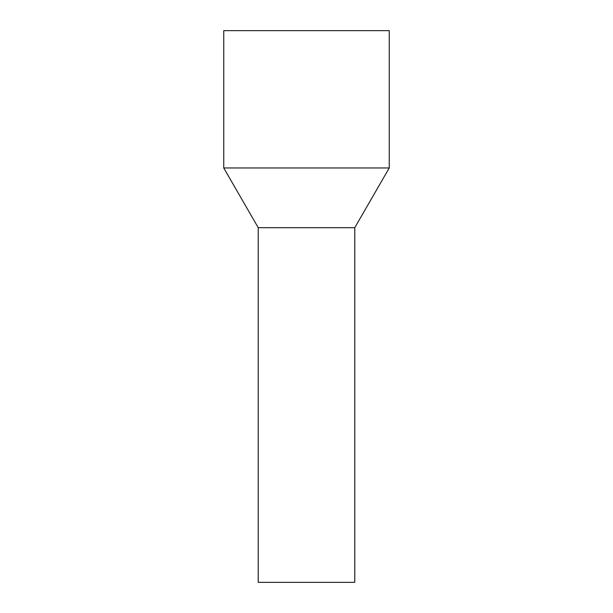 <?xml version="1.0" encoding="UTF-8"?>
<svg xmlns="http://www.w3.org/2000/svg" width="613" height="613" viewBox="0 0 613 613"><rect width="100%" height="100%" fill="white"/><g stroke="black" fill="none" stroke-linecap="round" stroke-linejoin="round"><path stroke-width="0.92" d="M354.774 582.35L258.226 582.35L258.226 227.684L283.359 227.684L258.226 227.684L223.745 167.962L389.255 167.962L354.774 227.684L283.359 227.684L354.774 227.684L354.774 582.35M389.255 167.962L389.255 30.65L223.745 30.65L223.745 167.962"/></g></svg>

